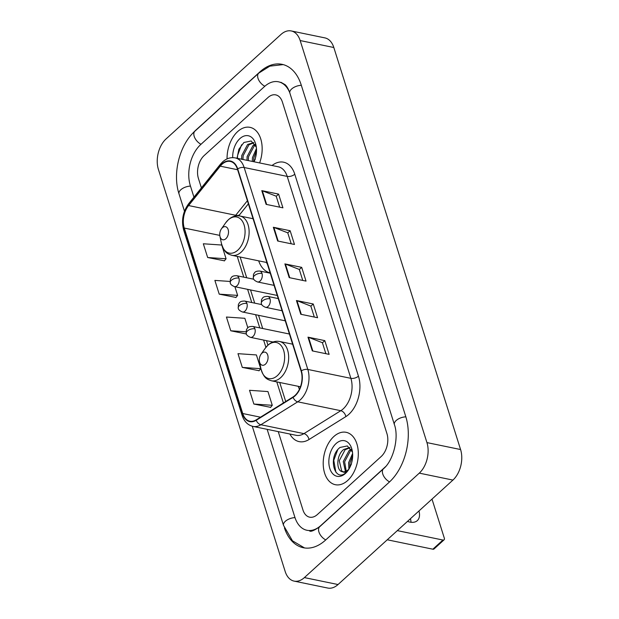<?xml version="1.0" encoding="UTF-8"?>
<svg xmlns="http://www.w3.org/2000/svg" width="619" height="619" viewBox="0 0 619 619"><rect width="100%" height="100%" fill="white"/><g stroke="black" fill="none" stroke-linecap="round" stroke-linejoin="round"><path stroke-width="0.93" d="M298.242 386.31A29.534 18.825 -78.3 0 0 299.441 389.25M258.68 260.847A29.534 18.825 -78.3 0 0 270.147 272.878M237.673 131.568A26.749 17.046 -78.3 0 0 227.057 158.913A26.749 17.046 -78.3 0 1 237.673 131.568A26.749 17.046 -78.3 0 1 250.006 127.352A26.749 17.046 -78.3 0 0 237.673 131.568M333.827 436.534A26.749 17.046 -78.3 0 0 323.226 464.498A26.749 17.046 -78.3 0 0 335.351 484.708A26.749 17.046 -78.3 0 0 347.685 480.491A26.749 17.046 -78.3 0 0 358.293 452.52A26.749 17.046 -78.3 0 0 346.168 432.317A26.749 17.046 -78.3 0 0 333.827 436.534A26.749 17.046 -78.3 0 0 323.226 464.498A26.749 17.046 -78.3 0 0 335.351 484.708A26.749 17.046 -78.3 0 0 347.685 480.491A26.749 17.046 -78.3 0 0 358.293 452.52A26.749 17.046 -78.3 0 0 346.168 432.317A26.749 17.046 -78.3 0 0 333.827 436.534M222.059 164.244A17.835 11.366 101.7 0 1 230.283 161.435A17.835 11.366 101.7 0 1 237.425 169.119L301.097 371.06A17.835 11.366 101.7 0 1 293.035 396.957L256.173 419.875A17.835 11.366 101.7 0 1 249.883 421.214A17.835 11.366 101.7 0 1 242.741 413.523L184.261 228.063A17.835 11.366 101.7 0 1 188.594 205.554L220.263 166.163A17.835 11.366 101.7 0 1 222.059 164.244M221.942 163.873A18.276 11.653 -78.3 0 0 220.101 165.846L188.431 205.237A18.276 11.653 -78.3 0 0 183.99 228.303L242.47 413.771A18.276 11.653 -78.3 0 0 256.235 420.278L293.097 397.359A18.276 11.653 -78.3 0 0 301.368 370.812L237.696 168.879A18.276 11.653 -78.3 0 0 221.942 163.873M312.309 350.896L329.13 354.362L324.797 340.628L307.983 337.154L312.309 350.896M325.857 353.689L322.398 342.717L308.525 337.316A4.457 2.259 162.5 0 0 307.983 337.154M322.422 342.794L324.797 340.628M300.764 314.259L317.578 317.733L313.253 303.999L296.431 300.524L300.764 314.259M314.313 317.06L310.846 306.088L296.973 300.679A4.457 2.259 162.5 0 0 296.431 300.524M310.87 306.157L313.253 303.999M266.116 204.363L282.929 207.837L278.596 194.103L261.783 190.629L266.116 204.363M279.656 207.164L276.198 196.184L262.324 190.784A4.457 2.259 162.5 0 0 261.783 190.629M276.221 196.262L278.596 194.103M277.66 241L294.482 244.466L290.149 230.732L273.327 227.258L277.66 241M291.209 243.793L287.75 232.821L273.877 227.421A4.457 2.259 162.5 0 0 273.327 227.258M287.773 232.891L290.149 230.732M289.212 277.629L306.034 281.103L301.701 267.362L284.879 263.895L289.212 277.629M302.761 280.422L299.302 269.451L285.421 264.05A4.457 2.259 162.5 0 0 284.879 263.895M299.325 269.528L301.701 267.362M259.609 162.936A26.749 17.046 -78.3 0 0 250.006 127.352A26.749 17.046 -78.3 0 1 259.609 162.936M381.188 456.513A16.713 10.655 -78.3 0 0 386.937 433.61L282.411 102.089A16.713 10.655 -78.3 0 0 275.71 94.877A16.713 10.655 -78.3 0 0 267.996 97.516L204.169 155.547A16.713 10.655 -78.3 0 0 198.428 178.45L201.399 187.882L198.428 178.45A16.713 10.655 -78.3 0 1 204.169 155.547L267.996 97.516A16.713 10.655 -78.3 0 1 275.71 94.877A16.713 10.655 -78.3 0 1 282.411 102.089L386.937 433.61A16.713 10.655 -78.3 0 1 381.188 456.513L317.361 514.544L381.188 456.513M278.248 431.621L302.954 509.971A16.713 10.655 -78.3 0 0 309.655 517.174A16.713 10.655 -78.3 0 0 317.361 514.544A16.713 10.655 -78.3 0 1 309.655 517.174A16.713 10.655 -78.3 0 1 302.954 509.971L278.248 431.621M253.86 404.037L272.283 405.306L267.957 391.572L249.527 390.303L253.86 404.037L270.627 407.341M230.005 281.444L214.878 280.407L219.211 294.141L235.978 297.445M207.659 257.512L226.082 258.773L221.757 245.039L203.326 243.778L207.659 257.512L224.426 260.808M242.308 367.407L260.738 368.676L256.405 354.935L237.982 353.673L242.308 367.407L259.075 370.704M247.832 327.761L244.853 318.305L226.43 317.036L230.763 330.778L246.408 334.005M230.763 330.778L245.991 331.823M219.211 294.141L237.634 295.41L234.895 286.713M237.634 295.41L235.862 297.584M226.082 258.773L224.31 260.947M260.738 368.676L258.966 370.843M272.283 405.306L270.511 407.48M267.153 429.331L294.892 517.298A30.091 19.181 -78.3 0 0 306.947 530.274A30.091 19.181 -78.3 0 0 320.828 525.531L384.654 467.5A30.091 19.181 -78.3 0 0 385.598 466.602M289.785 92.835A30.091 19.181 -78.3 0 0 278.411 81.785A30.091 19.181 -78.3 0 0 264.53 86.521L200.703 144.56A30.091 19.181 -78.3 0 0 190.366 185.777L193.948 197.152M419.28 473.133A22.292 14.206 -78.3 0 0 426.94 442.6L300.176 40.56A22.292 14.206 -78.3 0 0 291.247 30.95A22.292 14.206 -78.3 0 0 280.964 34.463L166.078 138.919A22.292 14.206 -78.3 0 0 158.418 169.459L285.181 571.492A22.292 14.206 -78.3 0 0 294.11 581.109A22.292 14.206 -78.3 0 0 304.393 577.597L419.28 473.133L452.922 480.081A22.292 14.206 -78.3 0 0 460.582 449.541L333.819 47.508A22.292 14.206 -78.3 0 0 324.89 37.891L291.247 30.95M294.11 581.109L327.753 588.05A22.292 14.206 -78.3 0 0 338.036 584.537L452.922 480.081M284.438 527.976A47.918 30.548 -78.3 0 0 303.341 547.738A47.918 30.548 -78.3 0 0 325.447 540.186L389.274 482.155A47.918 30.548 -78.3 0 0 405.747 416.502L301.221 84.981A47.918 30.548 -78.3 0 0 282.016 64.322A47.918 30.548 -78.3 0 0 259.91 71.874L196.084 129.905A47.918 30.548 -78.3 0 0 193.004 133.008M255.09 159.694L256.398 152.901M252.304 161.427L252.459 157.667L256.459 148.506M253.643 161.698L253.798 157.946L256.521 150.525M246.966 160.321L247.12 156.561L252.954 145.597L255.036 144.297M248.304 160.6L248.459 156.839L254.293 145.867L255.461 145.047M241.627 159.222L241.781 155.462L247.615 144.49L253.674 142.571M242.958 159.493L243.12 155.74L248.954 144.769L253.883 142.78M254.03 161.783A18.168 11.575 -78.3 0 0 256.049 145.488A18.168 11.575 -78.3 0 0 239.893 138.617A18.168 11.575 -78.3 0 0 232.698 157.644M256.328 147.183L251.19 140.977L243.901 142.478L238.864 149.295L237.038 158.271M237.417 158.356L237.619 155.361L241.58 144.761M225.858 238.725A6.685 4.263 -78.3 0 0 228.156 229.564A6.685 4.263 -78.3 0 0 222.391 227.73A6.685 4.263 -78.3 0 0 221.432 228.837A6.685 4.263 -78.3 0 0 219.915 236.195A6.685 4.263 -78.3 0 0 225.858 238.725M266.479 262.456A26.47 16.868 -78.3 0 0 267.431 264.274M265.419 364.189A6.685 4.263 -78.3 0 0 267.718 355.027A6.685 4.263 -78.3 0 0 261.953 353.201A6.685 4.263 -78.3 0 0 260.994 354.3A6.685 4.263 -78.3 0 0 259.469 361.658A6.685 4.263 -78.3 0 0 265.419 364.189M442.941 540.039A2.786 1.617 47.7 0 0 444.094 539.807L434.02 548.968A2.786 1.617 -132.3 0 1 432.867 549.2L442.941 540.039L397.328 530.622M387.254 539.783L432.867 549.2M444.094 539.807A2.786 1.617 47.7 0 0 444.326 538.182L432 499.1M407.495 521.376A17.835 10.337 47.7 0 0 417.299 520.633A17.835 10.337 47.7 0 0 418.97 510.946M410.451 518.691A17.835 10.337 -132.3 0 1 411.001 522.266M351.244 464.66L352.551 457.859M348.892 469.063L348.621 462.633L352.613 453.472M349.867 467.415L349.952 462.904L352.675 455.491M345.417 471.469L343.274 461.526L349.108 450.562L351.19 449.262M346.23 471.121L344.613 461.805L350.447 450.833L351.615 450.013M348.659 469.566L347.298 470.982C345.564 472.39 343.994 472.645 342.586 471.74A12.597 8.024 -78.3 0 0 348.226 469.728A12.597 8.024 -78.3 0 0 349.101 468.838M349.828 447.537L343.769 449.456C336.078 454.996 336.071 471.338 342.586 471.74L342.439 471.717M343.143 471.81L341.642 470.866L339.274 460.698L345.108 449.734L350.037 447.746M352.482 452.149L347.344 445.943L340.055 447.444C327.366 456.807 334.686 482.882 345.75 472.777L348.242 470.185M336.047 443.583A18.168 11.575 -78.3 0 0 329.803 468.467A18.168 11.575 -78.3 0 0 345.464 473.434A18.168 11.575 -78.3 0 0 348.079 470.44A18.168 11.575 -78.3 0 0 352.203 450.454A18.168 11.575 -78.3 0 0 336.047 443.583M335.862 472.181L333.773 460.327L337.734 449.727M272.051 165.497A27.863 17.758 101.7 0 1 294.776 174.21L358.447 376.143A5.571 2.832 -17.5 0 1 350.88 378.333L287.208 176.4A22.292 14.206 -78.3 0 0 278.279 166.79L235.22 157.899A22.292 14.206 101.7 0 1 244.149 167.509A5.571 2.832 162.5 0 0 237.696 168.879M358.447 376.143A27.863 17.758 101.7 0 1 348.868 414.312A27.863 17.758 101.7 0 1 345.843 416.618L308.982 439.536A27.863 17.758 101.7 0 1 289.847 434.012M343.22 408.865A22.292 14.206 -78.3 0 0 350.88 378.333L307.821 369.442A22.292 14.206 101.7 0 1 297.739 401.824L260.878 424.742A22.292 14.206 101.7 0 1 253.016 426.414L296.075 435.296A22.292 14.206 -78.3 0 0 303.937 433.633L340.798 410.707A22.292 14.206 -78.3 0 0 343.22 408.865M235.22 157.899C230.725 157.079 226.531 158.402 222.639 161.869L220.356 164.298A5.571 2.693 38.8 0 0 220.101 165.846M220.356 164.298L188.687 203.69C182.891 211.713 181.212 220.472 183.657 229.959A5.571 2.832 -17.5 0 1 183.99 228.303M242.47 413.771A5.571 2.832 162.5 0 0 242.13 415.419C244.134 421.469 247.762 425.129 253.016 426.414M256.235 420.278A5.571 3.675 58.1 0 0 260.878 424.742L303.937 433.633A5.571 3.675 -121.9 0 1 308.982 439.536M188.687 203.69A5.571 2.693 38.8 0 0 188.431 205.237M293.097 397.359A5.571 3.675 58.1 0 0 297.739 401.824L340.798 410.707A5.571 3.675 -121.9 0 1 345.843 416.618M301.368 370.812A5.571 2.832 -17.5 0 1 307.821 369.442L244.149 167.509L287.208 176.4A5.571 2.832 -17.5 0 0 294.776 174.21M242.741 413.523L260.491 417.191M220.263 166.163L237.626 169.745M188.594 205.554L235.692 215.273A17.835 11.366 -78.3 0 0 235.073 216.077M247.391 200.718L235.692 215.273A10.028 4.844 -141.2 0 0 239.893 214.398L238.833 215.845M184.261 228.063L219.784 235.39M237.232 256.413L243.77 277.165M247.608 289.336L251.771 302.536M255.608 314.707L259.771 327.9M263.609 340.071L265.907 347.367M276.794 381.884L283.425 402.93M289.738 277.738L285.421 264.05M278.186 241.108L273.877 227.421M266.642 204.471L262.324 190.784M301.291 314.367L296.973 300.679M312.843 351.004L308.525 337.316M405.855 416.835A8.914 4.526 162.5 0 0 394.396 424.595C399.232 437.741 393.266 460.822 383.486 468.753L319.659 526.784C313.848 530.746 310.452 532.085 309.469 530.793M389.575 481.876A8.914 5.169 -132.3 0 1 382.759 473.961A8.914 5.169 -132.3 0 1 383.486 468.753M325.756 539.907A8.914 5.169 -132.3 0 1 318.932 531.992A8.914 5.169 -132.3 0 1 319.659 526.784M304.54 547.947L292.454 540.805L283.533 525.392A8.914 4.526 -17.5 0 1 295 517.631M184.477 211.218L179.007 193.863A8.914 4.526 -17.5 0 1 190.466 186.11M179.007 193.863C172.306 173.591 179.502 144.753 194.923 131.158A8.914 5.169 47.7 0 0 194.196 136.366A8.914 5.169 47.7 0 0 201.013 144.281M283.192 64.6L269.838 66.148L258.75 73.119A8.914 5.169 47.7 0 0 258.015 78.327A8.914 5.169 47.7 0 0 264.847 86.25M301.321 85.314A8.914 4.526 162.5 0 0 289.862 93.074L394.396 424.595M460.582 449.541L426.94 442.6M338.036 584.537L304.393 577.597M333.819 47.508L300.176 40.56M237.758 250.2A18.431 11.746 -78.3 0 0 244.095 224.952A18.431 11.746 -78.3 0 0 228.21 219.915A18.431 11.746 -78.3 0 0 225.564 222.956L228.457 219.644C232.024 216.472 235.878 215.273 240.01 216.023A20.063 12.79 -78.3 0 1 249.109 231.181A20.063 12.79 -78.3 0 1 241.155 252.157A20.063 12.79 -78.3 0 1 231.901 255.314C227.993 253.96 224.426 253.388 221.378 243.228A18.431 11.746 -78.3 0 0 237.758 250.2M277.32 375.663A18.431 11.746 -78.3 0 0 283.657 350.424A18.431 11.746 -78.3 0 0 267.772 345.379A18.431 11.746 -78.3 0 0 265.118 348.42L268.012 345.108C271.579 341.943 275.432 340.736 279.571 341.487A20.063 12.79 -78.3 0 1 288.663 356.645A20.063 12.79 -78.3 0 1 280.717 377.621A20.063 12.79 -78.3 0 1 271.462 380.786C267.555 379.424 263.988 378.851 260.932 368.7A18.431 11.746 -78.3 0 0 277.32 375.663M262.007 273.443A5.571 3.552 -78.3 0 0 259.771 271.037C254.912 271.045 254.827 272.283 253.457 274.465L253.333 278.171A5.571 2.832 -17.5 0 1 254.44 275.625A5.571 2.832 162.5 0 1 262.007 273.443A5.571 3.552 -78.3 0 1 260.088 281.072A5.571 3.552 -78.3 0 1 257.519 281.954C254.804 280.794 253.411 279.533 253.333 278.171M270.008 298.807A5.571 3.552 -78.3 0 0 267.772 296.408C262.913 296.416 262.827 297.646 261.458 299.828L261.334 303.542A5.571 2.832 -17.5 0 1 262.441 300.996A5.571 2.832 162.5 0 1 270.008 298.807A5.571 3.552 -78.3 0 1 268.089 306.444A5.571 3.552 -78.3 0 1 265.52 307.318C262.804 306.165 261.411 304.904 261.334 303.542M238.926 278.109A5.571 3.552 -78.3 0 0 236.698 275.703C231.831 275.71 231.746 276.948 230.376 279.13L230.253 282.837A5.571 2.832 -17.5 0 1 231.367 280.291A5.571 2.832 162.5 0 1 238.926 278.109A5.571 3.552 -78.3 0 1 237.015 285.738A5.571 3.552 -78.3 0 1 234.439 286.62C231.73 285.46 230.33 284.198 230.253 282.837M246.927 303.472A5.571 3.552 -78.3 0 0 244.691 301.074C239.832 301.082 239.746 302.312 238.377 304.494L238.253 308.208A5.571 2.832 -17.5 0 1 239.36 305.662A5.571 2.832 162.5 0 1 246.927 303.472A5.571 3.552 -78.3 0 1 245.008 311.109A5.571 3.552 -78.3 0 1 242.439 311.984C239.723 310.823 238.33 309.57 238.253 308.208M254.927 328.844A5.571 3.552 -78.3 0 0 252.691 326.437C247.824 326.445 247.747 327.683 246.377 329.865L246.254 333.571A5.571 2.832 -17.5 0 1 247.36 331.026A5.571 2.832 162.5 0 1 254.927 328.844A5.571 3.552 -78.3 0 1 253.009 336.473A5.571 3.552 -78.3 0 1 250.44 337.355C247.724 336.194 246.331 334.933 246.254 333.571M183.657 229.959L242.13 415.419M240.157 257.017L246.702 277.769M250.54 289.94L254.703 303.14M258.533 315.311L262.696 328.503M266.534 340.674L267.95 345.162M279.718 382.488L285.715 401.507M248.374 203.844L239.893 214.398M283.533 525.392L252.273 426.236M280.933 82.304L285.104 84.664C286.953 86.35 288.539 89.159 289.862 93.074M194.923 131.158L258.75 73.119M253.063 218.716L240.01 216.023M266.882 262.533L231.901 255.314M219.915 236.195L221.378 243.228M221.432 228.837L225.564 222.956M292.625 344.187L279.571 341.487M300.463 386.767L271.462 380.786M259.469 361.658L260.932 368.7M260.994 354.3L265.118 348.42M270.248 273.203L259.771 271.037M274.085 285.374L257.519 281.954M278.241 298.567L267.772 296.408M282.078 310.738L265.52 307.318M253.798 279.231L236.698 275.703M277.266 295.456L234.439 286.62M261.791 304.602L244.691 301.074M285.258 320.828L242.439 311.984M289.421 334.02L252.691 326.437M273.018 342.013L250.44 337.355"/></g></svg>
